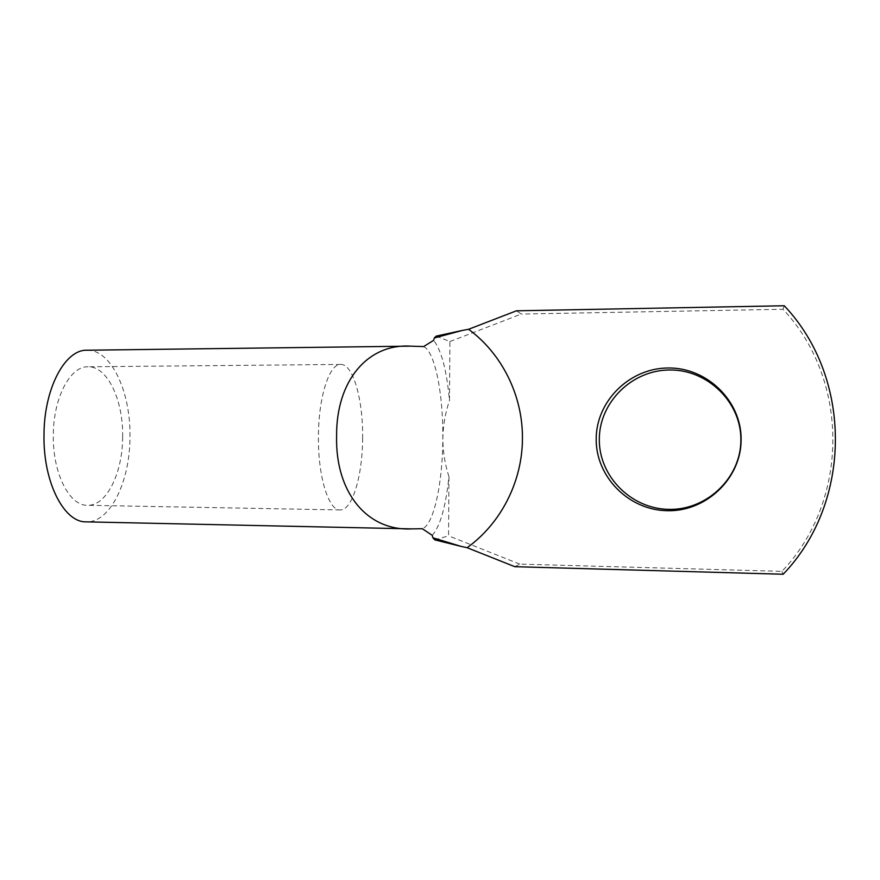 <?xml version="1.0" encoding="UTF-8"?>
<svg xmlns="http://www.w3.org/2000/svg" width="880" height="880" viewBox="0 0 880 880"><rect width="100%" height="100%" fill="white"/><g stroke="black" fill="none" stroke-linecap="round" stroke-linejoin="round"><path stroke-width="0.66" stroke-dasharray="4.4 3.3" d="M122.65 436.92C122.683 472.89 106.568 506.253 87.296 505.296C69.432 505.901 52.547 473.11 53.317 435.083C53.35 397.694 70.29 366.146 87.857 366.784C107.437 365.915 123.409 400.422 122.65 436.92M362.615 438.031C362.571 475.695 352.297 510.752 340.01 509.927C328.625 510.708 317.856 476.3 318.428 436.238C318.505 396.825 329.428 363.671 340.626 364.441C353.111 363.616 363.165 399.817 362.615 438.031M423.61 346.577C435.039 351.516 443.322 394.46 442.838 438.581C442.706 482.713 433.818 524.909 422.312 528.726M87.285 350.218C111.606 349.789 130.878 392.524 129.965 437.118C130.02 481.437 110.176 523.061 86.009 521.851M436.227 336.116L449.9 341.55L449.493 400.554C446.666 370.227 441.375 350.152 433.642 340.34M432.267 535.37C440.154 526.317 445.72 506.759 448.965 476.685L448.558 535.821L434.797 539.869M449.9 341.55L521.323 314.05L516.45 310.805M514.822 566.698L519.75 564.102L781.924 571.34C849.486 501.006 849.816 379.863 782.98 309.276L521.323 314.05M519.75 564.102L448.558 535.821M448.965 476.685C444.939 464.299 442.893 451.594 442.838 438.581C443.08 425.557 445.291 412.885 449.493 400.554M783.178 574.244L781.924 571.34M784.267 305.756L782.98 309.276M340.01 509.927L87.296 505.296M340.626 364.441L87.857 366.784"/><path stroke-width="1.32" d="M432.85 537.779L461.032 546.381L434.797 539.869L432.85 537.779L432.267 535.37L422.312 528.726L411.653 528.88C368.038 531.267 335.203 493.361 336.6 436.095C336.083 380.435 368.038 343.541 410.487 346.148L423.61 346.577L433.642 340.34L434.258 337.997L436.227 336.116L462.495 330.396L434.258 337.997M468.578 329.285C501.974 353.694 522.907 395.725 522.434 438.636C522.368 481.558 500.896 523.501 467.104 547.701L514.822 566.698L783.178 574.244C852.434 502.216 852.764 378.026 784.267 305.756L516.45 310.805L468.578 329.285L462.495 330.396M599.313 439.307C598.829 476.036 630.949 508.904 668.844 509.355C706.728 510.367 740.993 477.818 740.872 439.967C741.312 402.116 707.377 369.336 669.548 369.996C631.697 370.095 599.247 402.567 599.313 439.307M596.2 438.977C595.705 476.586 628.573 510.235 667.359 510.708C706.145 511.764 741.246 478.423 741.125 439.648C741.576 400.873 706.816 367.312 668.085 367.994C629.343 368.126 596.134 401.379 596.2 438.977M411.653 528.88L86.009 521.851C64.086 522.544 43.043 482.152 44 434.841C44.044 388.322 65.153 349.492 86.702 350.229L87.285 350.218M461.032 546.381L467.104 547.701M410.487 346.148L86.702 350.229"/></g></svg>
